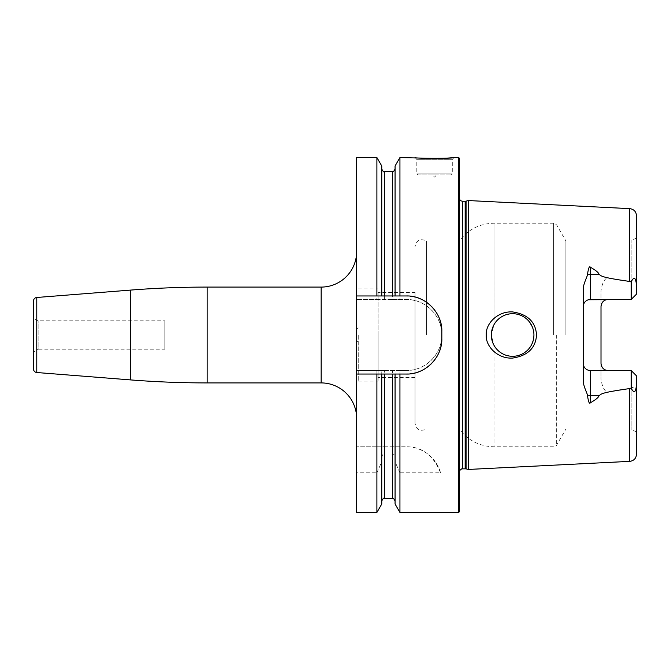 <?xml version="1.0" encoding="UTF-8"?>
<svg xmlns="http://www.w3.org/2000/svg" width="670" height="670" viewBox="0 0 670 670"><rect width="100%" height="100%" fill="white"/><g stroke="black" fill="none" stroke-linecap="round" stroke-linejoin="round"><path stroke-width="0.5" stroke-dasharray="3.35 2.51" d="M399.94 157.542L399.94 299.507L392.411 299.507L392.411 171.738M458.69 157.542L458.69 512.458M376.892 157.542L376.892 299.507L356.649 299.507L406.338 299.507A35.493 35.493 0 0 1 441.831 335A35.493 35.493 0 0 1 406.338 370.493C425.115 371.121 442.46 353.785 441.831 335C442.46 316.215 425.115 298.879 406.338 299.507L399.94 299.507M422.117 158.12L422.954 158.17M423.499 158.204L424.562 158.262M425.634 158.313L426.363 158.346M427.619 158.388L428.365 158.413M430.751 158.48L432.1 158.497M440.693 158.422L441.488 158.388M446.203 158.17L447.401 158.095M454.076 157.542L452.3 159.318L416.807 159.318L416.807 173.865L417.871 174.937L451.237 174.937L417.871 174.937M415.031 157.542L416.807 159.318L452.3 159.318L452.3 173.865L416.807 173.865L452.3 173.865L451.237 174.937M436.681 174.937L432.426 174.937L434.554 177.064L436.681 174.937L432.426 174.937M376.892 299.507L392.411 299.507M356.649 157.542L356.649 446.798L406.338 446.798L399.94 446.798L399.94 370.493L406.338 370.493L356.649 370.493L376.892 370.493L376.892 446.798L356.649 446.798L356.649 512.458M356.649 251.593L356.649 418.407L356.649 251.593M33.5 301.014L33.5 368.986M33.5 315.478L33.5 354.522L33.5 315.478A5.327 5.327 0 0 0 38.827 320.804L164.82 320.804L164.82 349.196L38.827 349.196L38.827 320.804L38.827 349.196A5.327 5.327 0 0 0 33.5 354.522M164.82 349.196L164.82 320.804M376.892 512.458L376.892 472.811L356.649 472.811M440.542 472.811C433.406 455.273 422 446.597 406.338 446.798A35.493 35.493 0 0 1 440.542 472.811L399.94 472.811L399.94 512.458M376.892 472.811L381.758 461.764L381.758 457.602L381.758 500.925L381.758 374.044M381.758 504.016L381.758 461.764M381.758 295.956L381.758 165.984M376.892 446.798L384.421 446.798L384.421 370.493L381.758 370.493L381.758 446.798L381.758 370.493L376.892 370.493M406.338 374.044L356.649 374.044M356.649 295.956L406.338 295.956M408.172 296.006A35.493 35.493 0 0 1 410.007 296.148M411.832 296.383A35.493 35.493 0 0 1 413.641 296.718M415.434 297.145A35.493 35.493 0 0 1 417.209 297.664M418.951 298.276A35.493 35.493 0 0 1 420.668 298.979M422.351 299.775A35.493 35.493 0 0 1 423.984 300.663M425.584 301.626A35.493 35.493 0 0 1 427.125 302.681M428.616 303.82A35.493 35.493 0 0 1 430.04 305.034M430.5 305.453A35.493 35.493 0 0 1 431.405 306.324M432.694 307.681A35.493 35.493 0 0 1 433.917 309.113M435.056 310.595A35.493 35.493 0 0 1 436.12 312.145M436.396 312.58A35.493 35.493 0 0 1 437.987 315.386M438.783 317.069A35.493 35.493 0 0 1 439.495 318.786M440.115 320.536A35.493 35.493 0 0 1 440.634 322.32M441.061 324.121A35.493 35.493 0 0 1 441.396 325.938M441.639 327.772A35.493 35.493 0 0 1 441.781 329.606M441.831 331.449L441.831 338.551M441.781 340.394A35.493 35.493 0 0 1 441.639 342.228M441.396 344.062A35.493 35.493 0 0 1 441.061 345.879M440.634 347.68A35.493 35.493 0 0 1 440.106 349.464M439.495 351.214A35.493 35.493 0 0 1 438.783 352.931M437.987 354.614A35.493 35.493 0 0 1 437.091 356.264M436.12 357.855A35.493 35.493 0 0 1 435.056 359.396M433.917 360.887A35.493 35.493 0 0 1 432.971 362.009M432.703 362.311A35.493 35.493 0 0 1 431.405 363.676M430.04 364.966A35.493 35.493 0 0 1 428.616 366.18M427.125 367.311A35.493 35.493 0 0 1 425.584 368.366M423.993 369.338A35.493 35.493 0 0 1 422.351 370.225M420.668 371.021A35.493 35.493 0 0 1 418.951 371.724M417.209 372.336A35.493 35.493 0 0 1 415.434 372.855M413.641 373.282A35.493 35.493 0 0 1 411.832 373.617M410.007 373.852A35.493 35.493 0 0 1 408.172 373.994M381.758 457.602C382.143 455.123 383.031 453.908 384.421 453.975L392.411 453.975C393.801 453.908 394.689 455.123 395.066 457.602L395.066 374.044M384.421 446.798L392.411 446.798L392.411 370.493L395.066 370.493L395.066 446.798L392.411 446.798M384.421 370.493L392.411 370.493M395.066 165.984L395.066 295.956M399.94 446.798L395.066 446.798L395.066 370.493L399.94 370.493M399.94 472.811L395.066 461.764L395.066 504.016M395.066 461.764L395.066 457.602M459.394 511.746L459.394 158.254M468.271 200.548L468.271 469.452M486.211 335C485.499 346.465 497.86 359.028 512.634 358.073C527.7 355.753 535.673 348.057 536.536 335C535.665 321.935 527.7 314.247 512.634 311.927C497.869 310.972 485.499 323.535 486.211 335M590.362 299.473L631.173 299.473L608.109 299.473L631.173 299.473L636.5 294.147L631.173 299.473L631.173 240.949L631.173 299.473L636.5 294.147L636.5 237.875L636.5 285.696C635.83 277.305 634.055 276.065 631.173 281.978L608.109 277.874C607.506 277.146 602.565 279.222 601.007 290.88L601.007 379.12C602.631 390.903 607.456 392.796 608.109 392.126L629.758 388.567L636.399 386.021M583.26 380.426L583.26 289.574M511.386 356.256L512.634 356.298A21.298 21.298 0 0 1 491.336 335A21.298 21.298 0 0 1 512.634 313.702L511.386 313.744M513.865 313.744L512.634 313.702C525.556 314.975 532.658 322.077 533.931 335C532.658 347.923 525.556 355.025 512.634 356.298C504.485 356.038 498.262 352.37 493.991 345.293L491.336 335L493.991 324.707C498.262 317.63 504.485 313.962 512.634 313.702A21.298 21.298 0 0 1 533.931 335A21.298 21.298 0 0 1 512.634 356.298L513.865 356.256M510.138 313.853L508.899 314.037M507.676 314.289L506.461 314.615M505.272 315.017L504.108 315.486M502.961 316.031L501.855 316.634M500.783 317.304L500.071 317.806M499.719 318.066L498.765 318.845M497.827 319.699L496.939 320.603M496.11 321.567L495.339 322.572M494.636 323.627L493.999 324.699L493.991 223.202L493.991 324.707M493.974 324.749L493.447 325.762M492.961 326.851L492.534 327.965M492.174 329.096L491.872 330.251M491.638 331.424L491.47 332.613M491.37 333.802L491.37 336.198M491.47 337.387L491.638 338.576M491.872 339.749L492.174 340.904M492.534 342.035L492.961 343.149M493.447 344.238L494.636 346.373M495.339 347.428L496.11 348.434M496.939 349.397L497.827 350.301M498.765 351.155L499.753 351.959M500.297 352.361L500.783 352.696M501.855 353.366L502.961 353.969M504.108 354.514L505.272 354.983M506.461 355.385L507.676 355.711M508.899 355.963L510.138 356.147M515.088 356.155L516.302 355.979M517.516 355.728L518.706 355.41M519.878 355.025L521.034 354.572M522.156 354.045L522.583 353.827M523.161 353.509L524.308 352.805M525.33 352.093L526.31 351.323M527.248 350.494L528.128 349.614M528.957 348.676L529.727 347.697M530.439 346.675L531.092 345.62M532.206 343.4L532.658 342.244M533.044 341.072L533.362 339.883M533.613 338.677L533.789 337.454M533.931 335L533.898 333.769M533.789 332.546L533.613 331.323M533.362 330.117L533.044 328.928M532.658 327.756L532.206 326.6M529.727 322.303L528.957 321.324M528.128 320.386L527.248 319.506M526.31 318.677L525.33 317.907M524.308 317.195L523.161 316.491M522.583 316.173L522.156 315.955M521.034 315.428L519.878 314.975M518.706 314.59L517.516 314.272M516.302 314.021L515.088 313.845M565.882 335L565.882 240.949L565.882 335M636.5 454.268L636.5 375.853L636.5 432.125L636.5 375.853L631.173 370.527L636.5 375.853L631.173 370.527L631.173 429.051L631.173 370.527L608.109 370.527L608.109 392.126M631.173 388.022L631.173 370.527L590.362 370.527M583.595 365.585L583.788 366.105M584.575 367.537L584.902 367.964M586.057 369.07L586.485 369.379M586.937 369.647L587.397 369.882M587.875 370.075L588.361 370.242M588.855 370.368L589.349 370.451M588.361 299.758L587.875 299.925M587.397 300.118L586.937 300.353M586.485 300.621L586.057 300.93M584.902 302.036L584.575 302.463M583.788 303.895L583.595 304.415M636.5 285.696L636.5 215.732M631.173 370.527L608.109 370.527M601.007 306.575A7.102 7.102 0 0 1 601.091 305.478A7.102 7.102 0 0 0 601.007 306.575L601.007 290.88M601.007 363.425A7.102 7.102 0 0 0 601.091 364.522A7.102 7.102 0 0 1 601.007 363.425L601.007 379.12M631.173 299.473L631.173 281.978M601.534 303.895A7.102 7.102 0 0 1 601.76 303.401A7.102 7.102 0 0 0 601.534 303.895M601.819 303.284A7.102 7.102 0 0 1 602.322 302.463A7.102 7.102 0 0 0 601.819 303.284M604.231 300.621A7.102 7.102 0 0 1 604.683 300.353A7.102 7.102 0 0 0 604.231 300.621M605.144 300.118A7.102 7.102 0 0 1 605.621 299.925A7.102 7.102 0 0 0 605.144 300.118M606.107 299.758A7.102 7.102 0 0 1 606.601 299.632A7.102 7.102 0 0 0 606.107 299.758M606.601 370.368A7.102 7.102 0 0 1 606.107 370.242A7.102 7.102 0 0 0 606.601 370.368M605.621 370.075A7.102 7.102 0 0 1 605.144 369.882A7.102 7.102 0 0 0 605.621 370.075M604.683 369.647A7.102 7.102 0 0 1 604.231 369.379A7.102 7.102 0 0 0 604.683 369.647M602.322 367.537A7.102 7.102 0 0 1 601.819 366.724A7.102 7.102 0 0 0 602.322 367.537M601.76 366.599A7.102 7.102 0 0 1 601.534 366.105A7.102 7.102 0 0 0 601.76 366.599M426.388 335L426.388 240.949L426.388 335M415.031 335L415.031 423.373L415.031 335M378.123 335L378.123 381.138L378.123 335M358.249 335L358.249 381.138L358.249 335M356.649 335L356.649 340.502L356.649 335M415.031 292.413L415.031 377.587L415.031 292.413L378.123 292.413L378.123 377.587L378.123 292.413M415.031 377.587L378.123 377.587M415.031 374.932L415.031 295.068L415.031 374.932L378.123 374.932M321.156 287.087L321.156 382.913M207.139 287.087L207.139 382.913M130.558 290.093L130.558 379.907M36.775 297.48L36.775 372.52M384.421 498.262L384.421 453.975M384.421 299.507L384.421 171.738M392.411 498.262L392.411 453.975M459.076 335L459.076 197.214L459.076 335M462.593 468.74L462.593 201.26M465.156 201.26L465.156 468.74M466.069 468.858L466.069 201.142M629.758 461.362L629.758 388.567M629.758 208.638L629.758 281.434M553.587 335L553.587 223.202L553.587 335M493.991 345.293L493.991 446.798L493.991 345.293M556.661 335L556.661 445.022L556.661 335M608.109 299.473L608.109 277.874M459.394 470.742L459.394 194.936M459.394 199.258L459.394 475.064M636.5 237.875L631.173 240.949L565.882 240.949L556.661 224.978C554.693 223.319 553.663 222.733 553.587 223.202L493.991 223.202C479.611 223.562 468.079 229.475 459.394 240.949L426.388 240.949C420.299 238.235 416.514 240.128 415.031 246.627M636.5 432.125L631.173 429.051L565.882 429.051L556.661 445.022C557.03 445.324 556.008 445.919 553.587 446.798L493.991 446.798C479.611 446.438 468.079 440.525 459.394 429.051L426.388 429.051C420.299 431.765 416.514 429.872 415.031 423.373M378.123 295.068L415.031 295.068M358.249 381.138L378.123 381.138M358.249 288.862L378.123 288.862M356.649 340.502L358.249 342.102M356.649 329.498L358.249 327.898"/><path stroke-width="1" d="M408.172 373.994A35.493 35.493 0 0 1 406.338 374.044C425.031 374.706 442.476 357.37 441.831 338.551L441.831 331.449C442.476 312.639 425.031 295.294 406.338 295.956L399.94 295.956L399.94 157.542L422.117 158.12M458.69 157.542L459.394 158.254L459.394 511.746L458.69 512.458L458.69 157.542L454.076 157.542C455.952 158.581 413.156 158.581 415.031 157.542M422.954 158.17L423.499 158.204M424.562 158.262L425.634 158.313M426.363 158.346L427.619 158.388M428.365 158.413L430.751 158.48M432.1 158.497L440.693 158.422M441.488 158.388L446.203 158.17M447.401 158.095L448.548 158.011M449.126 157.969L454.076 157.542M356.649 295.956L356.649 157.542L376.892 157.542L376.892 295.956L356.649 295.956L356.649 512.458L376.892 512.458L376.892 374.044L356.649 374.044M356.649 251.593A35.493 35.493 0 0 1 321.156 287.087L207.139 287.087A976.014 976.014 0 0 0 130.558 290.093L36.775 297.48A3.551 3.551 0 0 0 33.5 301.014L33.5 368.986A3.551 3.551 0 0 0 36.775 372.52L130.558 379.907A976.014 976.014 0 0 0 207.139 382.913L321.156 382.913A35.493 35.493 0 0 1 356.649 418.407M406.338 374.044L392.411 374.044L392.411 498.262C392.796 497.492 393.684 498.38 395.066 500.925M458.69 512.458L399.94 512.458L399.94 374.044M376.892 374.044L381.758 374.044L381.758 504.016L376.892 512.458M376.892 157.542L381.758 165.984L381.758 295.956L376.892 295.956M381.758 374.044L392.411 374.044M406.338 295.956A35.493 35.493 0 0 1 408.172 296.006M410.007 296.148A35.493 35.493 0 0 1 411.832 296.383M413.641 296.718A35.493 35.493 0 0 1 415.434 297.145M417.209 297.664A35.493 35.493 0 0 1 418.951 298.276M420.668 298.979A35.493 35.493 0 0 1 422.351 299.775M423.984 300.663A35.493 35.493 0 0 1 425.584 301.626M427.125 302.681A35.493 35.493 0 0 1 428.616 303.82M430.04 305.034A35.493 35.493 0 0 1 430.5 305.453M431.405 306.324A35.493 35.493 0 0 1 432.694 307.681M433.917 309.113A35.493 35.493 0 0 1 435.056 310.595M436.12 312.145A35.493 35.493 0 0 1 436.396 312.58M437.987 315.386A35.493 35.493 0 0 1 438.783 317.069M439.495 318.786A35.493 35.493 0 0 1 440.115 320.536M440.634 322.32A35.493 35.493 0 0 1 441.061 324.121M441.396 325.938A35.493 35.493 0 0 1 441.639 327.772M441.781 329.606A35.493 35.493 0 0 1 441.831 331.449M441.831 338.551A35.493 35.493 0 0 1 441.781 340.394M441.639 342.228A35.493 35.493 0 0 1 441.396 344.062M441.061 345.879A35.493 35.493 0 0 1 440.634 347.68M440.106 349.464A35.493 35.493 0 0 1 439.495 351.214M438.783 352.931A35.493 35.493 0 0 1 437.987 354.614M437.091 356.264A35.493 35.493 0 0 1 436.12 357.855M435.056 359.396A35.493 35.493 0 0 1 433.917 360.887M431.405 363.676A35.493 35.493 0 0 1 430.04 364.966M428.616 366.18A35.493 35.493 0 0 1 427.125 367.311M425.584 368.366A35.493 35.493 0 0 1 423.993 369.338M422.351 370.225A35.493 35.493 0 0 1 420.668 371.021M418.951 371.724A35.493 35.493 0 0 1 417.209 372.336M415.434 372.855A35.493 35.493 0 0 1 413.641 373.282M411.832 373.617A35.493 35.493 0 0 1 410.007 373.852M381.758 295.956L399.94 295.956M399.94 512.458L395.066 504.016L395.066 374.044M395.066 295.956L395.066 165.984L399.94 157.542M466.069 468.858L468.271 469.452L468.271 200.548L466.069 201.142L466.069 468.858L461.722 468.849L459.394 470.742M536.536 335C535.665 348.065 527.7 355.753 512.634 358.073C497.869 359.028 485.499 346.465 486.211 335C485.499 323.535 497.86 310.972 512.634 311.927C527.7 314.247 535.673 321.943 536.536 335M636.399 386.021L636.5 384.304C635.83 392.695 634.055 393.935 631.173 388.022L629.758 388.567C599.591 392.771 601.509 394.111 599.022 395.71C598.704 397.293 595.814 399.663 590.362 402.812C589.365 404.169 588.436 401.891 587.565 395.97C588.034 394.597 582.975 385.995 583.26 380.426L583.26 289.574C582.975 283.996 588.034 275.404 587.565 274.03C588.444 268.109 589.374 265.831 590.362 267.188C595.823 270.345 598.712 272.707 599.022 274.29L590.362 274.29L590.362 267.188M631.173 281.978C634.038 276.057 635.813 277.296 636.5 285.696L636.5 294.147L631.173 299.473L631.173 281.978L629.758 281.434C599.591 277.229 601.509 275.889 599.022 274.29M512.634 313.702A21.298 21.298 0 0 1 533.931 335A21.298 21.298 0 0 1 512.634 356.298A21.298 21.298 0 0 1 491.336 335A21.298 21.298 0 0 1 512.634 313.702M511.386 313.744L510.138 313.853M508.899 314.037L507.676 314.289M506.461 314.615L505.272 315.017M504.108 315.486L502.961 316.031M501.855 316.634L500.783 317.304M498.765 318.845L497.827 319.699M496.939 320.603L496.11 321.567M495.339 322.572L494.636 323.627M493.447 325.762L492.961 326.851M492.534 327.965L492.174 329.096M491.872 330.251L491.638 331.424M491.47 332.613L491.37 333.802M491.37 336.198L491.47 337.387M491.638 338.576L491.872 339.749M492.174 340.904L492.534 342.035M492.961 343.149L493.447 344.238M494.636 346.373L495.339 347.428M496.11 348.434L496.939 349.397M497.827 350.301L498.765 351.155M499.753 351.959L500.297 352.361M500.783 352.696L501.855 353.366M502.961 353.969L504.108 354.514M505.272 354.983L506.461 355.385M507.676 355.711L508.899 355.963M510.138 356.147L511.386 356.256M513.865 356.256L515.088 356.155M516.302 355.979L517.516 355.728M518.706 355.41L519.878 355.025M521.034 354.572L522.156 354.045M522.583 353.827L523.161 353.509M524.308 352.805L525.33 352.093M526.31 351.323L527.248 350.494M528.128 349.614L528.957 348.676M529.727 347.697L530.439 346.675M531.092 345.62L531.494 344.891M531.678 344.522L532.206 343.4M532.658 342.244L533.044 341.072M533.362 339.883L533.613 338.677M533.789 337.454L533.931 335M533.898 333.769L533.789 332.546M533.613 331.323L533.362 330.117M533.044 328.928L532.658 327.756M532.206 326.6L529.727 322.303M528.957 321.324L528.128 320.386M527.248 319.506L526.31 318.677M525.33 317.907L524.308 317.195M523.161 316.491L522.583 316.173M522.156 315.955L521.034 315.428M519.878 314.975L518.706 314.59M517.516 314.272L516.302 314.021M515.088 313.845L513.865 313.744M608.109 299.473A7.102 7.102 0 0 0 606.601 299.632A7.102 7.102 0 0 1 608.109 299.473C603.93 299.766 601.568 302.137 601.007 306.575L601.007 363.425C601.568 367.864 603.93 370.234 608.109 370.527A7.102 7.102 0 0 1 606.601 370.368A7.102 7.102 0 0 0 608.109 370.527M589.349 370.451L590.362 370.527A7.102 7.102 0 0 1 583.26 363.425L583.344 364.522M583.788 366.105L584.014 366.599M584.072 366.716L584.575 367.537M586.485 369.379L586.937 369.647M587.397 369.882L587.875 370.075M588.361 370.242L588.855 370.368M631.173 299.473L588.361 299.758M587.875 299.925L587.397 300.118M586.937 300.353L586.485 300.621M584.575 302.463L584.072 303.276M584.014 303.401L583.788 303.895M583.344 305.478L583.26 306.575A7.102 7.102 0 0 1 590.362 299.473L590.362 274.29A7.102 3.224 0 0 1 587.565 274.03M587.565 395.97A7.102 3.224 180 0 1 590.362 395.71L590.362 370.527L631.173 370.527L636.5 375.853L636.5 454.268C636.131 458.414 633.879 460.784 629.758 461.362L468.271 469.452M629.758 281.434L629.758 208.638C633.879 209.216 636.131 211.586 636.5 215.732L636.5 285.696M631.173 370.527L631.173 388.022M601.342 304.415A7.102 7.102 0 0 1 601.534 303.895A7.102 7.102 0 0 0 601.342 304.415M602.322 302.463A7.102 7.102 0 0 1 602.648 302.036A7.102 7.102 0 0 0 602.322 302.463M603.804 300.93A7.102 7.102 0 0 1 604.231 300.621A7.102 7.102 0 0 0 603.804 300.93M604.683 300.353A7.102 7.102 0 0 1 605.144 300.118A7.102 7.102 0 0 0 604.683 300.353M605.621 299.925A7.102 7.102 0 0 1 606.107 299.758A7.102 7.102 0 0 0 605.621 299.925M606.107 370.242A7.102 7.102 0 0 1 605.621 370.075A7.102 7.102 0 0 0 606.107 370.242M605.144 369.882A7.102 7.102 0 0 1 604.683 369.647A7.102 7.102 0 0 0 605.144 369.882M604.231 369.379A7.102 7.102 0 0 1 603.804 369.07A7.102 7.102 0 0 0 604.231 369.379M602.648 367.964A7.102 7.102 0 0 1 602.322 367.537A7.102 7.102 0 0 0 602.648 367.964M601.534 366.105A7.102 7.102 0 0 1 601.342 365.585A7.102 7.102 0 0 0 601.534 366.105M321.156 287.087L321.156 382.913M207.139 287.087L207.139 382.913M130.558 290.093L130.558 379.907M36.775 297.48L36.775 372.52M384.421 374.044L384.421 498.262C384.036 497.492 383.148 498.38 381.758 500.925M381.758 169.075C383.148 171.62 384.036 172.508 384.421 171.738L384.421 295.956M384.421 171.738L392.411 171.738L392.411 295.956M465.156 468.74L465.156 201.26L462.593 201.26L462.593 468.74M629.758 388.567L629.758 461.362M590.362 402.812L590.362 395.71L599.022 395.71M384.421 498.262L392.411 498.262M392.411 171.738C392.796 172.508 393.684 171.62 395.066 169.075M462.593 201.26L460.901 200.833L459.394 199.258M465.156 201.26L466.069 201.142M629.758 208.638L468.271 200.548"/></g></svg>
